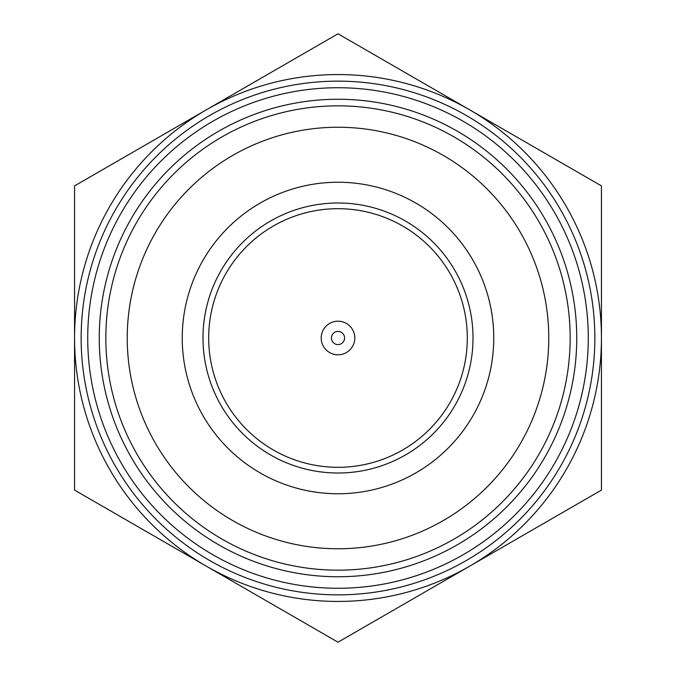 <?xml version="1.0" encoding="UTF-8"?>
<svg xmlns="http://www.w3.org/2000/svg" width="676" height="676" viewBox="0 0 676 676"><rect width="100%" height="100%" fill="white"/><g stroke="black" fill="none" stroke-linecap="round" stroke-linejoin="round"><path stroke-width="1.01" d="M338 81.145A256.855 256.855 0 0 1 594.855 338A256.855 256.855 0 0 1 338 594.855A256.855 256.855 0 0 1 81.145 338A256.855 256.855 0 0 1 338 81.145M338 87.728A250.272 250.272 0 0 1 588.272 338A250.272 250.272 0 0 1 338 588.272A250.272 250.272 0 0 1 87.728 338A250.272 250.272 0 0 1 338 87.728M99.254 338A238.746 238.746 0 0 0 338 576.746A238.746 238.746 0 0 0 576.746 338A238.746 238.746 0 0 0 338 99.254A238.746 238.746 0 0 0 99.254 338M105.836 338A232.164 232.164 0 0 0 338 570.164A232.164 232.164 0 0 0 570.164 338A232.164 232.164 0 0 0 338 105.836A232.164 232.164 0 0 0 105.836 338M127.24 338A210.76 210.76 0 0 0 338 548.76A210.76 210.76 0 0 0 548.76 338A210.76 210.76 0 0 0 338 127.24A210.76 210.76 0 0 0 127.24 338M338 182.241A155.759 155.759 0 0 1 493.759 338A155.759 155.759 0 0 1 338 493.759A155.759 155.759 0 0 1 182.241 338A155.759 155.759 0 0 1 338 182.241M338 208.69A129.31 129.31 0 0 1 467.31 338A129.31 129.31 0 0 1 338 467.31A129.31 129.31 0 0 1 208.69 338A129.31 129.31 0 0 1 338 208.69M473.014 338A135.014 135.014 0 0 0 338 202.986A135.014 135.014 0 0 0 202.986 338A135.014 135.014 0 0 0 338 473.014A135.014 135.014 0 0 0 473.014 338M338 321.201A16.799 16.799 0 0 1 354.799 338A16.799 16.799 0 0 1 338 354.799A16.799 16.799 0 0 1 321.201 338A16.799 16.799 0 0 1 338 321.201M338 331.417A6.583 6.583 0 0 1 344.583 338A6.583 6.583 0 0 1 338 344.583A6.583 6.583 0 0 1 331.417 338A6.583 6.583 0 0 1 338 331.417M206.281 566.15A263.446 263.446 0 0 1 206.281 109.85A263.446 263.446 0 0 1 601.446 338A263.446 263.446 0 0 1 206.281 566.15L338 642.2L601.446 490.1L601.446 185.9L338 33.8L74.554 185.9L74.554 490.1L206.281 566.15L74.554 490.1"/></g></svg>
